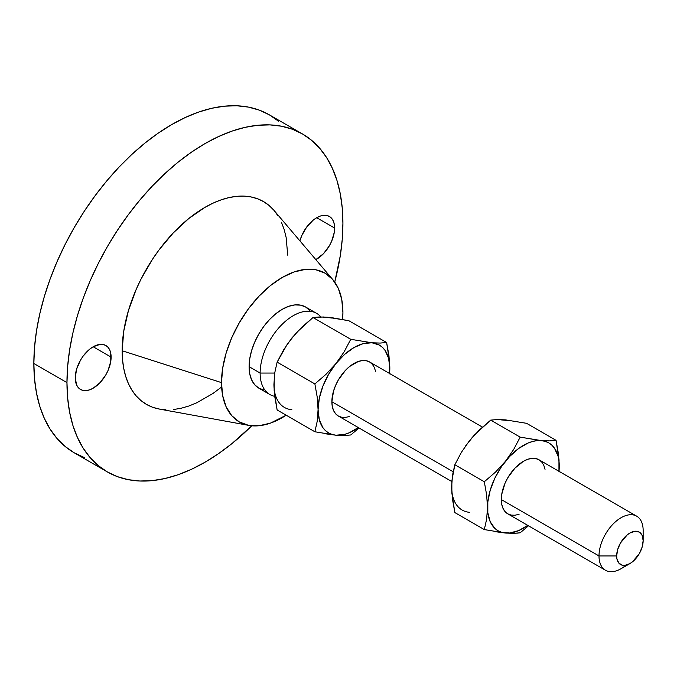 <?xml version="1.0" encoding="UTF-8"?>
<svg xmlns="http://www.w3.org/2000/svg" width="677" height="677" viewBox="0 0 677 677"><rect width="100%" height="100%" fill="white"/><g stroke="black" fill="none" stroke-linecap="round" stroke-linejoin="round"><path stroke-width="1.02" d="M334.633 228.073A25.371 14.649 -60 0 1 315.829 259.621L323.564 253.604L329.386 245.751L331.612 241.325L334.294 232.313L334.633 228.073L334.294 224.231L333.27 220.939L331.612 218.316L329.386 216.462L326.661 215.455L323.564 215.337L320.196 216.098L316.701 217.723L334.633 228.073L316.701 217.723L313.197 220.135L306.732 226.964L301.79 235.537L299.903 240.868A25.371 14.649 -60 0 1 329.386 216.462A25.371 14.649 -60 0 1 334.633 228.073M111.113 357.126A25.371 14.649 -60 0 1 100.044 382.649A25.371 14.649 -60 0 1 80.495 389.444A25.371 14.649 -60 0 1 75.24 377.834L76.611 384.976L78.27 387.599L80.495 389.444L83.212 390.451L86.317 390.578L89.677 389.817L93.181 388.192L100.044 382.649L105.866 374.804L108.092 370.378L110.774 361.366L110.774 353.284L109.75 349.984L108.092 347.36L105.866 345.515L103.141 344.508L100.044 344.381L93.181 346.768L111.113 357.126L93.181 346.768L89.677 349.188L83.212 356.009L80.495 360.156L76.611 369.117L75.24 377.834A25.371 14.649 -60 0 1 86.317 352.311A25.371 14.649 -60 0 1 105.866 345.515A25.371 14.649 -60 0 1 111.113 357.126M626.056 565.16A31.218 18.025 -60 0 1 605.466 570.246A31.218 18.025 -60 0 1 599.001 555.952L501.31 499.558L501.733 494.337L505.034 483.243L507.775 477.793L514.943 468.137L523.389 461.316L527.696 459.319L531.834 458.38L535.651 458.532L538.994 459.768A31.218 18.025 120 0 0 514.943 468.137A31.218 18.025 120 0 0 501.31 499.558L599.001 555.952A31.218 18.025 -60 0 1 612.626 524.531A31.218 18.025 -60 0 1 636.685 516.17A31.218 18.025 -60 0 1 643.15 530.463A31.218 18.025 120 0 0 621.071 517.719A31.218 18.025 120 0 0 599.001 555.952L616.662 555.952A18.736 10.815 -60 0 1 629.906 533.011A18.736 10.815 -60 0 1 643.15 540.661L643.15 530.463L643.15 540.661L642.143 547.092L639.274 553.718L632.487 561.817L629.906 563.602L624.837 565.363L622.544 565.27L618.888 563.162L616.916 558.787L616.662 555.952L617.669 549.521L620.538 542.895L627.317 534.796L629.906 533.011L634.975 531.25L639.274 532.08L642.143 535.389L643.15 540.661A18.736 10.815 -60 0 1 629.906 563.602A18.736 10.815 -60 0 1 616.662 555.952L599.001 555.952A31.218 18.025 120 0 0 621.071 568.697L629.906 563.602M331.874 401.732L453.116 471.734L331.874 401.732L333.558 391.01L335.597 385.425L338.339 379.975L345.507 370.311L349.645 366.469L358.26 361.501L362.398 360.562L366.215 360.714L369.566 361.95A31.218 18.025 120 0 0 345.507 370.311A31.218 18.025 120 0 0 331.874 401.732A31.218 18.025 120 0 0 338.339 416.025L335.597 413.749L333.558 410.516L332.305 406.462L331.874 401.732M260.129 373.052L274.727 373.052L260.129 373.052A46.831 27.038 -60 0 1 280.574 325.925A46.831 27.038 -60 0 1 316.658 313.383A46.831 27.038 -60 0 1 320.898 316.938A46.831 27.038 120 0 0 283.739 322.802A46.831 27.038 120 0 0 260.129 373.052L249.094 366.68L260.129 373.052A46.831 27.038 120 0 0 274.735 396.333A46.831 27.038 -60 0 1 269.827 394.496A46.831 27.038 -60 0 1 260.129 373.052M309.736 310.421L305.623 307.011A46.831 27.038 120 0 0 269.531 319.552A46.831 27.038 120 0 0 249.094 366.68L249.728 373.772L251.616 379.856L254.67 384.705L258.792 388.124L263.81 389.977M332.923 279.753L274.1 210.479A117.079 67.598 120 0 0 181.191 225.094A117.079 67.598 120 0 0 122.156 350.754L221.497 382.615A85.852 49.573 -60 0 1 264.792 290.467A85.852 49.573 -60 0 1 332.923 279.753A85.852 49.573 -60 0 1 342.917 312.512A85.852 49.573 -60 0 1 342.63 319.459L342.917 312.512L341.75 299.513L338.297 288.36L332.686 279.474L325.138 273.212L315.931 269.801L305.437 269.387L294.046 271.976L282.207 277.46L270.36 285.652L258.969 296.213L248.476 308.754L239.277 322.777L231.729 337.764L226.118 353.123L222.665 368.263L221.497 382.615L122.156 350.754L122.554 359.893L123.747 368.483L125.719 376.446L128.452 383.698L131.93 390.172L136.102 395.808L140.943 400.547L146.401 404.347L152.418 407.173L158.943 408.993L165.916 409.788M278.484 121.183L269.387 114.853A195.128 112.661 120 0 0 119.025 167.126A195.128 112.661 120 0 0 33.85 363.498L66.964 382.615A195.128 112.661 -60 0 1 152.139 186.243A195.128 112.661 -60 0 1 302.501 133.97A195.128 112.661 -60 0 1 342.917 223.3A195.128 112.661 -60 0 1 334.726 282.081L340.26 255.906L342.249 239.294L342.917 223.3L342.249 208.067L340.26 193.74L336.977 180.48L332.415 168.387L326.627 157.597L319.662 148.204L311.598 140.308L302.501 133.97L292.472 129.265L281.598 126.227L269.979 124.898L257.742 125.279L244.989 127.369L231.856 131.152L218.459 136.593L204.936 143.634L191.413 152.207L178.026 162.235L164.883 173.617L152.139 186.243L139.902 199.994L128.283 214.744L117.409 230.332L107.372 246.623L98.283 263.463L90.219 280.676L83.254 298.108L77.466 315.584L72.904 332.94L69.613 350.001L67.632 366.612L66.964 382.615L33.85 363.498L34.519 378.731L36.499 393.049L39.791 406.318L44.352 418.403L50.14 429.193L57.105 438.586L65.17 446.49L74.258 452.82L84.295 457.534M389.52 373.856L389.605 362.06L386.626 342.511L380.085 343.07L371.893 342.757L350.745 339.304L344.212 351.702L336.02 363.473L326.077 374.254L314.873 383.935L317.208 397.069L318.08 409.695L317.217 421.297L314.873 431.765L277.13 409.974L274.794 396.84L273.931 384.206L274.794 372.612L277.13 362.144L314.873 383.935L317.208 397.069L318.08 409.695L317.217 421.297L314.873 431.765L336.02 435.218L344.221 435.531L350.745 434.972L359.055 427.982L350.745 434.972L344.221 435.531L336.02 435.218A50.733 29.289 -60 0 1 318.08 409.695A50.733 29.289 -60 0 1 336.02 363.473L326.077 374.254L314.873 383.935L277.13 362.144L283.663 349.747L291.863 337.975L301.798 327.194L313.002 317.513L350.745 339.304L344.212 351.702L336.02 363.473A50.733 29.289 -60 0 1 371.893 342.757L350.745 339.304L313.002 317.513L319.544 316.954L327.736 317.268L348.875 320.72L386.626 342.511L380.085 343.07L371.893 342.757A50.733 29.289 -60 0 1 389.825 368.28L388.962 355.679L386.626 342.511L348.875 320.72L332.525 317.801L323.53 317.301M274.236 378.621L274.151 390.443L277.13 409.974L314.873 431.765M325.392 433.796L336.02 435.218L344.669 434.363L349.273 432.764L358.632 427.356M291.863 409.729A50.733 29.289 120 0 1 273.931 384.206L273.931 384.223M331.637 318.021L323.403 316.988L313.002 317.513L296.653 332.432L287.962 343.239M296.069 333.152L287.53 343.772L277.13 362.144L274.794 372.612L273.931 384.206M302.501 133.97L269.387 114.853L259.359 110.148L248.484 107.11L236.865 105.781L224.629 106.162L211.876 108.252L198.742 112.035L185.346 117.476L171.823 124.517L158.3 133.09L144.912 143.118L131.77 154.5L119.025 167.126L106.788 180.877L95.169 195.619L84.295 211.216L74.258 227.506L65.17 244.346L57.105 261.559L50.14 278.983L44.352 296.467L39.791 313.815L36.499 330.884L34.519 347.496L33.85 363.498A195.128 112.661 120 0 0 74.267 452.82L107.381 471.937A195.128 112.661 -60 0 1 66.964 382.615L67.632 397.848L69.613 412.166L72.904 425.435L77.466 437.52L83.254 448.309L90.219 457.703L98.283 465.607L107.372 471.937A195.128 112.661 -60 0 0 251.759 425.791L231.856 443.672L218.459 453.7L204.936 462.273L191.413 469.313L178.026 474.755L164.883 478.537L152.139 480.636L139.902 481.017L128.283 479.68L117.409 476.65L107.372 471.937M173.261 409.56L180.911 408.307L188.79 406.039L196.829 402.773L213.052 393.405L221.091 387.388M287.725 255.161L286.134 237.432L284.162 229.469L281.42 222.217M277.951 215.743L273.77 210.107L268.93 205.368L263.48 201.568L257.455 198.742L250.93 196.922L243.965 196.118L236.62 196.347L228.97 197.608L221.091 199.876L213.052 203.142L204.936 207.365L188.79 218.527L173.261 232.93L158.943 250.025L152.418 259.384L140.943 279.262L136.102 289.587L128.452 310.531L123.747 331.18L122.156 350.754A117.079 67.598 120 0 0 159.433 409.086L248.84 425.393A85.852 49.573 -60 0 1 221.497 382.615L222.665 395.613L226.118 406.775L231.729 415.653L239.277 421.915L248.476 425.325L258.969 425.74L270.36 423.159L286.202 415.213A85.852 49.573 -60 0 1 248.84 425.393M316.658 313.383L305.623 307.011L300.605 305.149L294.876 304.921L288.664 306.334L282.207 309.33L275.742 313.789L269.531 319.552L263.81 326.39L258.792 334.049L254.67 342.215L251.616 350.593L249.728 358.852L249.094 366.68A46.831 27.038 120 0 0 258.792 388.124L269.827 394.496M358.336 427.568A50.733 29.289 -60 0 1 336.02 435.218L332.111 434.456L328.59 432.925L325.493 430.64L322.887 427.636L319.299 419.715L318.08 409.695L319.299 398.271L322.887 386.212L328.59 374.339L336.02 363.473L344.669 354.333L353.953 347.563L363.236 343.611L371.893 342.757L379.323 345.05L382.412 347.335L385.018 350.339L388.606 358.26L389.825 368.28A50.733 29.289 -60 0 1 389.554 373.492M349.645 416.473L345.507 417.413L341.69 417.26L338.339 416.025L451.813 481.533M482.413 427.102L369.566 361.95L372.308 364.226L374.347 367.459L375.608 371.512M473.782 435.751L465.674 445.847M451.948 481.229L451.644 486.822A50.733 29.289 120 0 0 469.576 512.328M509.349 420.629L501.242 419.901M558.957 471.683L558.957 460.868L558.043 456.086L554.455 448.157L551.848 445.161L548.751 442.876L545.222 441.336L520.181 437.13L513.657 449.503L505.448 461.291L495.53 472.064L484.309 481.753L486.645 494.921L487.516 507.522L486.645 519.141L484.309 529.583L454.842 512.574L451.864 493.034L451.864 480.831L454.842 464.744L461.367 452.363L469.576 440.583L474.357 435.04L490.715 420.112L497.24 419.554L505.448 419.867L526.588 423.32L556.054 440.329L549.529 440.888L537.115 440.617L532.672 441.438L528.068 443.037L518.709 448.445L509.663 456.467L501.547 466.555L494.929 478.021L490.241 490.089L487.821 501.936L487.821 512.751L490.241 521.798L494.929 528.458L498.018 530.743L501.547 532.283L509.663 533.002L518.709 530.582L528.068 525.174M501.31 499.558A31.218 18.025 120 0 0 507.775 513.843L505.034 511.567L502.994 508.342L501.733 504.28L501.31 499.558M519.081 514.3L514.943 515.239L511.127 515.087L507.775 513.843L605.466 570.246M636.685 516.17L538.994 459.768L541.744 462.052L543.783 465.277L545.036 469.339M558.99 471.319A50.733 29.289 -60 0 0 559.261 466.098L559.041 472.064L559.033 459.861L556.054 440.329L549.529 440.888L541.321 440.583L520.181 437.13L513.657 449.503L505.448 461.291A50.733 29.289 -60 0 1 541.321 440.583A50.733 29.289 -60 0 1 559.261 466.098L558.39 453.472L556.054 440.329L526.588 423.32L505.448 419.867L497.24 419.554L490.715 420.112L520.181 437.13L490.715 420.112L479.502 429.81L469.576 440.583L461.367 452.363L454.842 464.744L484.309 481.753L486.645 494.921L487.516 507.522A50.733 29.289 -60 0 1 505.448 461.291L495.53 472.064L484.309 481.753L454.842 464.744L452.507 475.186L451.644 486.805L452.507 499.414L454.842 512.574L484.309 529.583L505.448 533.036L517.093 533.163L520.181 532.791L528.492 525.809L520.181 532.791L513.648 533.349L505.448 533.036A50.733 29.289 -60 0 1 487.516 507.522L486.645 519.141L484.309 529.583M527.772 525.394A50.733 29.289 -60 0 1 505.448 533.036L494.819 531.614"/></g></svg>
